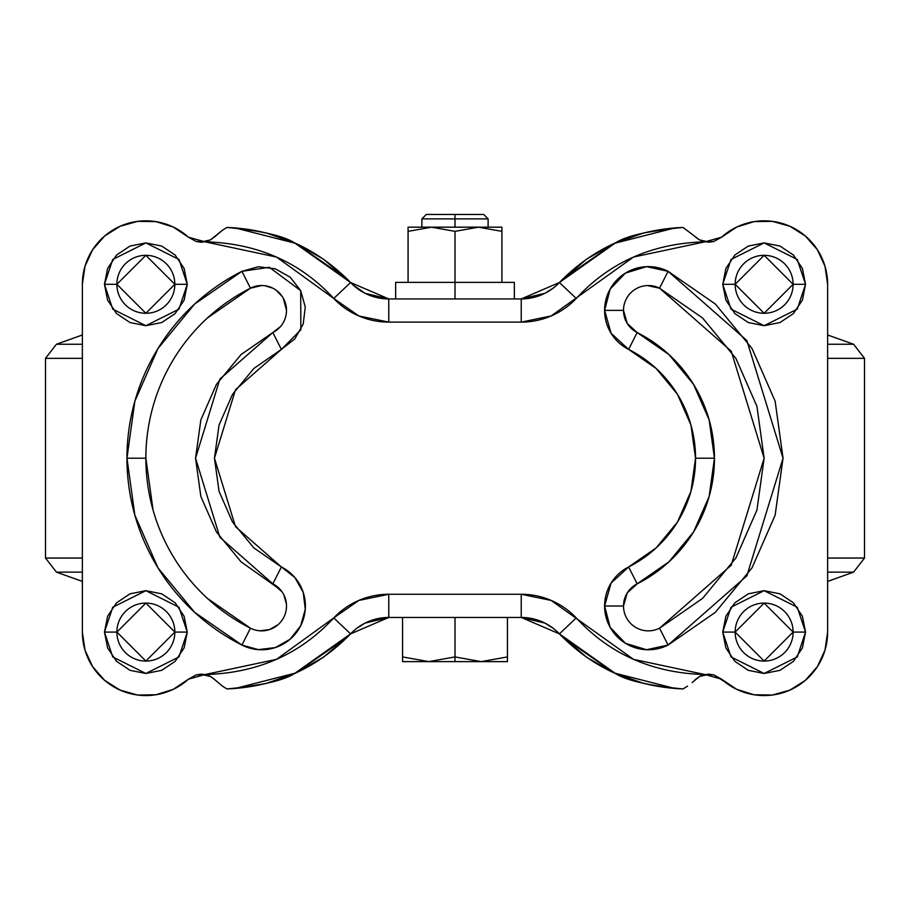 <?xml version="1.0" encoding="UTF-8"?>
<svg xmlns="http://www.w3.org/2000/svg" width="910" height="910" viewBox="0 0 910 910"><rect width="100%" height="100%" fill="white"/><g stroke="black" fill="none" stroke-linecap="round" stroke-linejoin="round"><path stroke-width="1.36" d="M402.561 656.929L402.561 617.458L402.561 661.615L455 661.615L455 656.929L428.781 661.615L402.561 656.929L402.561 661.615L428.781 661.615L455 656.929L428.781 661.615L402.561 656.929L428.781 661.615L481.219 661.615L455 656.929L481.219 661.615L455 656.929L455 661.615L507.439 661.615L507.439 656.929L481.219 661.615L507.439 661.615L507.439 656.929L481.219 661.615L507.439 656.929L507.439 617.458L507.439 656.929M514.343 298.935L514.343 282.373L455 282.373L455 231.356L431.533 227.17L455 231.356L478.467 227.17L501.922 231.356L501.922 227.17L478.467 227.17L501.922 231.356L501.922 227.17L431.533 227.17L455 231.356L478.467 227.17L455 231.356L455 282.373L514.343 282.373L455 282.373L455 298.935L455 282.373L395.657 282.373L395.657 298.935M483.71 214.476L455 214.476L483.71 214.476L488.124 218.889L455 218.889L455 227.17L455 218.889L488.124 218.889L488.124 227.17M426.289 214.476L455 214.476L455 218.889L455 214.476L426.289 214.476L421.876 218.889L455 218.889L421.876 218.889L421.876 227.17M455 282.373L395.657 282.373L455 282.373M408.078 231.356L431.533 227.17L408.078 231.356L431.533 227.17L408.078 227.17L408.078 282.373L408.078 227.17L478.467 227.17L501.922 231.356L501.922 282.373L501.922 231.356M455 617.458L455 656.929L455 617.458M187.267 284.307L178.986 309.138L145.862 325.7L112.738 309.138L104.457 284.307L116.878 284.307L145.862 313.279L174.845 284.307L187.267 284.307L184.116 268.461L175.141 255.027L161.707 246.053L145.862 242.902L130.016 246.053L116.582 255.027L107.607 268.461L104.457 284.307L107.607 300.141L116.582 313.575L130.016 322.549L145.862 325.7L161.707 322.549L175.141 313.575L184.116 300.141L187.267 284.307L174.845 284.307A28.983 28.983 0 0 0 145.862 255.323A28.983 28.983 0 0 0 116.878 284.307A28.983 28.983 0 0 0 145.862 313.279A28.983 28.983 0 0 0 174.845 284.307L145.862 255.323L116.878 284.307L104.457 284.307L112.738 259.464L145.862 242.902L178.986 259.464L187.267 284.307M187.267 632.086L178.986 656.929L145.862 673.48L112.738 656.929L104.457 632.086L116.878 632.086L145.862 661.069L174.845 632.086L187.267 632.086L184.116 616.241L175.141 602.807L161.707 593.832L145.862 590.681L130.016 593.832L116.582 602.807L107.607 616.241L104.457 632.086L107.607 647.931L116.582 661.354L130.016 670.329L145.862 673.48L161.707 670.329L175.141 661.354L184.116 647.931L187.267 632.086L174.845 632.086A28.983 28.983 0 0 0 145.862 603.103A28.983 28.983 0 0 0 116.878 632.086A28.983 28.983 0 0 0 145.862 661.069A28.983 28.983 0 0 0 174.845 632.086L145.862 603.103L116.878 632.086L104.457 632.086L112.738 607.243L145.862 590.681L178.986 607.243L187.267 632.086M805.543 284.307L797.262 309.138L764.138 325.7L731.014 309.138L722.733 284.307L735.155 284.307L764.138 313.279L793.122 284.307L805.543 284.307L802.392 268.461L793.418 255.027L779.984 246.053L764.138 242.902L748.293 246.053L734.859 255.027L725.884 268.461L722.733 284.307L725.884 300.141L734.859 313.575L748.293 322.549L764.138 325.7L779.984 322.549L793.418 313.575L802.392 300.141L805.543 284.307L793.122 284.307A28.983 28.983 0 0 0 764.138 255.323A28.983 28.983 0 0 0 735.155 284.307A28.983 28.983 0 0 0 764.138 313.279A28.983 28.983 0 0 0 793.122 284.307L764.138 255.323L735.155 284.307L722.733 284.307L731.014 259.464L764.138 242.902L797.262 259.464L805.543 284.307M805.543 632.086L797.262 656.929L764.138 673.48L731.014 656.929L722.733 632.086L735.155 632.086L764.138 661.069L793.122 632.086L805.543 632.086L802.392 616.241L793.418 602.807L779.984 593.832L764.138 590.681L748.293 593.832L734.859 602.807L725.884 616.241L722.733 632.086L725.884 647.931L734.859 661.354L748.293 670.329L764.138 673.48L779.984 670.329L793.418 661.354L802.392 647.931L805.543 632.086L793.122 632.086A28.983 28.983 0 0 0 764.138 603.103A28.983 28.983 0 0 0 735.155 632.086A28.983 28.983 0 0 0 764.138 661.069A28.983 28.983 0 0 0 793.122 632.086L764.138 603.103L735.155 632.086L722.733 632.086L731.014 607.243L764.138 590.681L797.262 607.243L805.543 632.086M207.412 598.382L250.455 628.196A190.452 190.452 0 0 1 145.862 458.196L126.956 458.196A209.357 209.357 0 0 0 241.923 645.065L250.455 628.196L241.923 645.065L258.372 649.638L275.32 647.579L290.176 639.184L300.698 625.739L305.271 609.29L303.212 592.353L294.817 577.486L281.372 566.964L253.833 547.9L232.516 522.044L219.06 491.377L214.453 458.196L219.06 425.015L232.516 394.337L253.833 368.482L281.372 349.417L294.817 338.895L303.212 324.028L305.271 307.091L300.698 290.643L290.176 277.197L275.32 268.814L258.372 266.744L241.923 271.317L194.603 304.076L157.999 348.485L134.862 401.185L126.956 458.196L134.862 515.197L157.999 567.897L194.603 612.305L241.923 645.065A43.748 43.748 0 0 0 300.698 625.739A43.748 43.748 0 0 0 281.372 566.964L235.519 526.685L214.453 458.196L235.519 389.696L281.372 349.417L272.852 332.537L241.036 354.57L272.852 332.537L219.879 379.072L195.548 458.196L200.86 496.519L216.421 531.952L241.036 561.811L280.485 589.816M623.509 606.014A24.843 24.843 0 0 1 637.148 583.845L628.628 566.964A43.748 43.748 0 0 0 604.604 606.014L610.166 627.354L625.42 643.279L646.521 649.729L668.077 645.065L715.396 612.305L752.001 567.897L775.138 515.197L783.044 458.196L775.138 401.185L752.001 348.485L715.396 304.076L668.077 271.317L646.521 266.653L625.42 273.102L610.166 289.027L604.604 310.367L611.088 333.287L628.628 349.417L637.148 332.537A24.843 24.843 0 0 1 623.509 310.367L604.604 310.367A43.748 43.748 0 0 0 628.628 349.417L656.167 368.482L677.484 394.337L690.94 425.015L695.547 458.196L690.94 491.377L677.484 522.044L656.167 547.9L628.628 566.964L611.088 583.094L604.604 606.014L623.509 606.014L604.604 606.014A43.748 43.748 0 0 0 668.077 645.065L659.545 628.196A24.843 24.843 0 0 1 623.509 606.014L627.195 593.002L637.148 583.845A140.766 140.766 0 0 0 714.452 458.196L695.547 458.196A121.86 121.86 0 0 1 628.628 566.964L637.148 583.845L668.964 561.811L693.579 531.952L709.14 496.519L693.579 531.952M283.34 298.252L286.491 310.367A24.843 24.843 0 0 1 272.852 332.537L281.372 349.417L300.857 329.773L300.698 290.643L269.303 267.29L241.923 271.317L250.455 288.197L207.412 318M266.05 232.88L295.898 243.425L347.62 279.461L350.589 282.521L323.38 259.123L297.138 243.994M353.285 285.171L365.058 293.293L388.57 298.935M553.337 628.378L544.942 623.1L521.237 617.458L388.763 617.458L365.092 623.077L356.686 628.355M699.415 676.551L694.819 680.02L699.449 676.528L705 674.549L633.508 659.34L551.176 600.429L521.237 594.264L388.763 594.264L358.824 600.429L333.754 617.913L350.589 633.872L347.62 636.92L350.589 633.872L388.763 617.458L521.237 617.458L559.411 633.872L586.62 657.27L612.862 672.388M721.562 679.167L713.861 674.924L705 674.549L721.584 679.19A63.484 63.484 0 0 0 827.622 632.086L827.622 284.307L827.622 632.086L825.006 650.127L817.362 666.677L805.339 680.384L789.914 690.098L772.362 695.035L754.128 694.774L736.725 689.348L713.838 674.924L709.402 674.219L699.483 676.505M709.14 496.519L714.452 458.196L709.14 419.863L693.579 384.429L668.964 354.57L637.148 332.537L627.195 323.38L623.509 310.367A24.843 24.843 0 0 1 659.545 288.197L702.588 318L735.894 358.392L756.938 406.338L764.138 458.196L756.938 510.055L735.894 557.989L702.588 598.382L659.545 628.196L668.077 645.065L746.848 575.859L783.044 458.196L746.848 340.522L668.077 271.317L659.545 288.197L647.306 285.547M286.423 604.081L283.772 594.696M281.998 591.762L272.852 583.845L281.372 566.964L272.852 583.845A24.843 24.843 0 0 1 283.829 617.219A24.843 24.843 0 0 1 250.455 628.196M216.421 384.429L241.036 354.57L216.421 384.429L200.86 419.863L195.548 458.196L219.879 537.309L272.852 583.845M282.384 296.683L275.992 290.085M272.807 288.163L264.981 285.74M261.488 285.524L250.455 288.197A24.843 24.843 0 0 1 283.829 299.174A24.843 24.843 0 0 1 272.852 332.537L280.485 326.565M145.862 458.196A190.452 190.452 0 0 1 250.455 288.197L241.923 271.317A209.357 209.357 0 0 0 126.956 458.196L145.862 458.196L153.062 510.055M226.954 227.454C260.522 230.617 282.953 235.69 294.248 242.674L350.589 282.521C316.657 247.793 275.446 229.445 226.954 227.454L222.438 230.23L226.954 227.454L234.803 227.841L226.954 227.454M372.907 296.489L380.152 298.218M210.585 239.842L215.181 236.361L210.551 239.853L205 241.832L276.492 257.041L333.754 298.469A75.792 75.792 0 0 0 388.763 322.117L521.237 322.117A75.792 75.792 0 0 0 576.246 298.469L559.411 282.521L615.752 242.674C627.047 235.69 649.478 230.617 683.046 227.454L675.197 227.841L643.95 232.88L614.102 243.425L586.62 259.123L559.411 282.521L521.237 298.935L388.763 298.935L350.589 282.521L333.754 298.469L358.824 315.952L388.763 322.117L521.237 322.117L551.176 315.952L633.508 257.041L705 241.832L699.437 239.853L694.819 236.361L699.403 239.831M529.836 298.23L537.071 296.489M553.587 287.81L556.704 285.183M556.715 631.21L553.348 628.389M537.093 619.903L529.847 618.163M380.164 618.163L372.929 619.892M356.413 628.571L353.296 631.21M295.887 672.968L234.803 688.552L226.954 688.927L222.438 686.151L226.954 688.927C275.446 686.948 316.657 668.588 350.589 633.872L294.248 673.707C282.953 680.691 260.522 685.765 226.954 688.927L234.803 688.552L266.05 683.501L295.898 672.968L323.38 657.27L347.62 636.92L295.898 672.968M210.517 676.505L200.598 674.219L196.185 674.913L188.415 679.19A63.484 63.484 0 0 1 82.378 632.086L82.378 284.307A63.484 63.484 0 0 1 188.415 237.191L196.162 241.469L200.598 242.162L210.517 239.876M196.162 241.469L205 241.832L188.415 237.191L173.275 227.045L155.872 221.608L137.637 221.357L120.086 226.283L104.661 236.008L92.638 249.704L84.994 266.255L82.378 284.307L82.378 632.086L84.994 650.127L92.638 666.677L104.661 680.384L120.086 690.098L137.637 695.035L155.872 694.774L173.275 689.348L188.415 679.19L205 674.549L210.563 676.528L215.181 680.02L210.597 676.551M551.176 600.429L521.237 594.264L388.763 594.264A75.792 75.792 0 0 0 333.754 617.913L276.492 659.34L205 674.549L196.162 674.924L188.438 679.167M222.438 686.151L215.181 680.02L222.438 686.151M683.046 688.927L683.046 688.927C649.478 685.765 627.047 680.691 615.752 673.707L559.411 633.872C593.343 668.588 634.554 686.948 683.046 688.927L687.562 686.151L683.046 688.927L675.197 688.552L683.046 688.927M692.157 682.545L699.449 676.528L705 674.549C652.686 673.161 609.768 654.279 576.246 617.913L559.411 633.872L576.246 617.913A75.792 75.792 0 0 0 521.237 594.264L521.237 617.458A52.609 52.609 0 0 1 559.411 633.872L562.38 636.92L614.102 672.968L643.95 683.501M721.584 237.191A63.484 63.484 0 0 1 827.622 284.307L825.006 266.255L817.362 249.704L805.339 236.008L789.914 226.283L772.362 221.357L754.128 221.608L736.725 227.045L721.584 237.191L705 241.832L713.838 241.469L721.584 237.191M699.483 239.876L709.402 242.162L713.815 241.469M713.861 241.457L721.562 237.214M614.113 243.425L675.197 227.841L683.046 227.454L694.819 236.361L683.046 227.454C634.554 229.445 593.343 247.793 559.411 282.521L562.38 279.461L614.102 243.425M695.729 237.248L699.437 239.853L705 241.832C652.686 243.232 609.768 262.103 576.246 298.469L559.411 282.521A52.609 52.609 0 0 1 521.237 298.935L521.237 322.117L521.237 298.935L388.763 298.935L388.763 322.117L388.763 298.935A52.609 52.609 0 0 1 350.589 282.521L333.754 298.469C300.232 262.103 257.314 243.232 205 241.832L210.551 239.853L222.438 230.23L215.226 236.316M188.438 237.214L196.139 241.457M736.725 689.348L721.584 679.19M614.113 672.968L675.197 688.552M521.237 298.935L544.908 293.304L553.314 288.026M295.887 243.425L234.803 227.841M277.846 624.851L269.406 629.618L259.794 630.789M623.509 310.367L604.604 310.367A43.748 43.748 0 0 1 668.077 271.317L659.545 288.197L731.208 351.146L764.138 458.196L731.208 565.235L659.545 628.196M695.547 458.196L714.452 458.196A140.766 140.766 0 0 0 637.148 332.537L628.628 349.417A121.86 121.86 0 0 1 695.547 458.196M521.237 617.458L521.237 594.264M388.763 594.264L388.763 617.458L388.763 594.264M214.271 679.144L210.563 676.528L205 674.549C257.314 673.161 300.232 654.279 333.754 617.913L350.589 633.872A52.609 52.609 0 0 1 388.763 617.458M700.37 240.32L704.966 241.832M707.002 242.106L709.402 242.162M200.598 242.162L202.998 242.117M205.034 241.832L209.63 240.32M214.225 237.282L215.079 236.475M209.63 676.062L205.034 674.549M202.998 674.276L200.598 674.219M709.402 674.219L707.002 674.276M704.966 674.549L700.37 676.062M695.775 679.11L694.921 679.918M827.622 334.971L853.58 344.242L827.622 344.242L853.58 344.242L864.5 358.347L827.622 358.347L864.5 358.347L864.5 558.046L827.622 558.046L864.5 558.046L853.58 572.14L827.622 572.14L853.58 572.14L827.622 581.41M82.378 334.971L56.42 344.242L82.378 344.242L56.42 344.242L45.5 358.347L82.378 358.347L45.5 358.347L45.5 558.046L82.378 558.046L45.5 558.046L56.42 572.14L82.378 572.14L56.42 572.14L82.378 581.41"/></g></svg>
